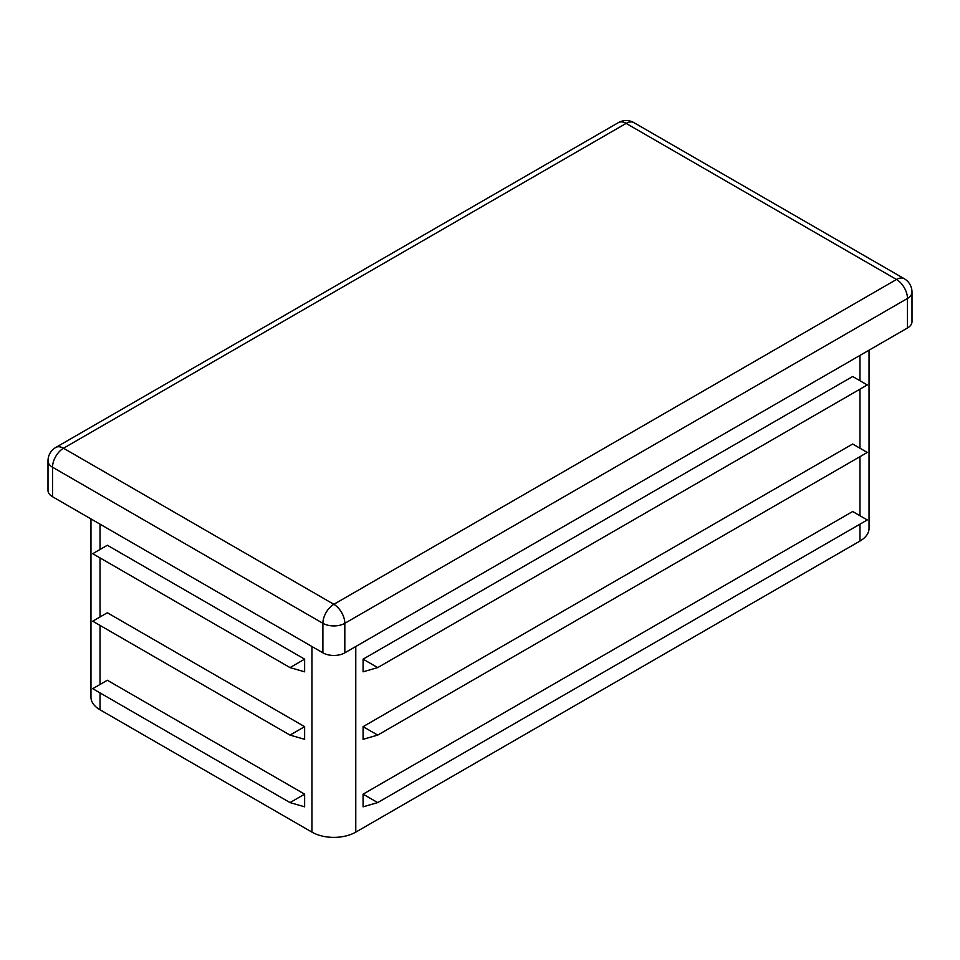 <?xml version="1.0" encoding="UTF-8"?>
<svg xmlns="http://www.w3.org/2000/svg" width="960" height="960" viewBox="0 0 960 960"><rect width="100%" height="100%" fill="white"/><g stroke="black" fill="none" stroke-linecap="round" stroke-linejoin="round"><path stroke-width="1.44" d="M290.016 735.096L92.724 621.192L107.34 612.756L304.632 726.66L290.016 735.096L304.632 739.32L304.632 726.66M90.96 518.928L90.96 697.14A30.996 17.904 0 0 0 100.032 709.788L311.94 832.128A30.996 17.904 0 0 0 355.776 832.128L859.968 541.044A30.996 17.904 0 0 0 869.04 528.384L869.04 350.184M290.016 667.596L92.724 553.692L107.34 545.256L304.632 659.16L290.016 667.596L304.632 671.82L304.632 659.16M290.016 802.596L92.724 688.692L107.34 680.256L304.632 794.16L290.016 802.596L304.632 806.82L304.632 794.16M363.084 659.16L363.084 671.82L377.7 667.596L363.084 659.16L852.66 376.512L867.276 384.948L377.7 667.596M363.084 794.16L363.084 806.82L377.7 802.596L363.084 794.16L852.66 511.512L867.276 519.948L377.7 802.596M363.084 726.66L363.084 739.32L377.7 735.096L363.084 726.66L852.66 444.012L867.276 452.448L377.7 735.096M48 460.884A15.504 8.952 0 0 0 52.536 467.22A15.504 8.952 -60 0 1 63.504 448.236A15.504 8.952 -120 0 0 55.752 447.468A15.504 15.504 0 0 0 48 460.884L48 490.416A15.504 8.952 0 0 0 52.536 496.74L322.896 652.836A15.504 8.952 0 0 0 344.82 652.836L907.464 327.996A15.504 8.952 0 0 0 912 321.672L912 292.14A15.504 15.504 0 0 0 904.248 278.712A15.504 8.952 120 0 0 896.496 279.48A15.504 8.952 60 0 1 907.464 298.464A15.504 8.952 0 0 0 912 292.14M100.032 524.172L100.032 549.48M100.032 557.916L100.032 616.98M100.032 625.416L100.032 684.48M100.032 692.916L100.032 709.788M311.94 646.512L311.94 832.128M859.968 355.416L859.968 380.736M859.968 389.172L859.968 448.236M859.968 456.672L859.968 515.736M859.968 524.172L859.968 541.044M355.776 646.512L355.776 832.128M907.464 327.996L907.464 298.464L344.82 623.304A15.504 8.952 -120 0 0 333.864 604.32A15.504 8.952 120 0 0 322.896 623.304A15.504 8.952 0 0 0 344.82 623.304L344.82 652.836M52.536 496.74L52.536 467.22L322.896 623.304L322.896 652.836M333.864 604.32L896.496 279.48L626.136 123.396A15.504 8.952 -60 0 1 633.888 122.628A15.504 15.504 0 0 0 618.384 122.628A15.504 8.952 60 0 1 626.136 123.396L63.504 448.236L333.864 604.32M904.248 278.712L633.888 122.628M618.384 122.628L55.752 447.468"/></g></svg>
